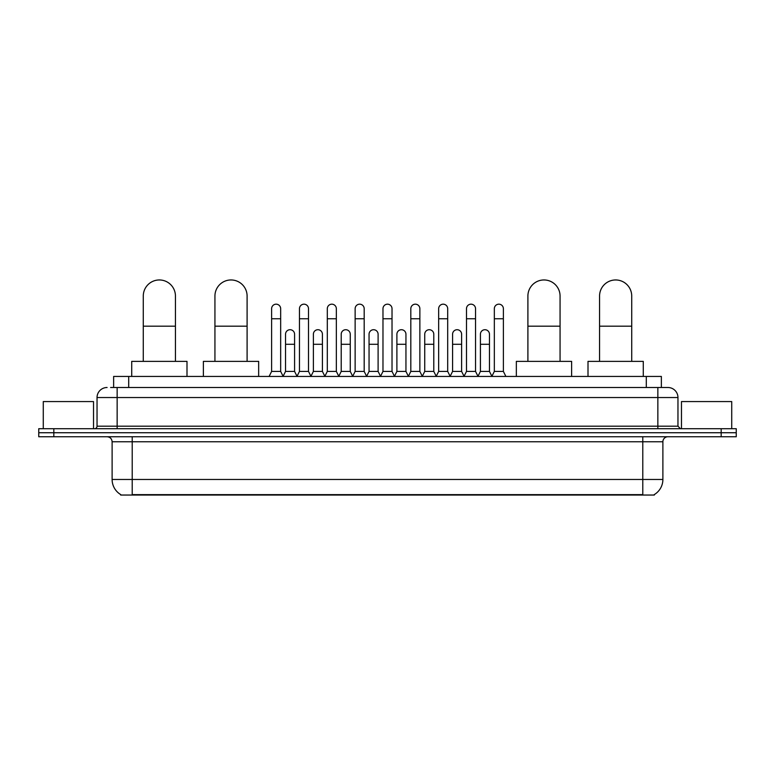 <?xml version="1.0" encoding="UTF-8"?>
<svg xmlns="http://www.w3.org/2000/svg" width="775" height="775" viewBox="0 0 775 775"><rect width="100%" height="100%" fill="white"/><g stroke="black" fill="none" stroke-linecap="round" stroke-linejoin="round"><path stroke-width="1.16" d="M113.634 387.5L113.634 376.447L661.366 376.447L661.366 387.5M654.342 494.547L654.342 495.041L120.658 495.041L120.658 494.547M120.813 494.634A17.593 17.593 0 0 1 112.113 479.463L132.215 479.463L132.215 494.634L642.785 494.634L642.785 479.463L662.887 479.463L662.887 441.769A5.028 5.028 0 0 1 667.905 436.751M112.113 479.463L112.113 441.769C111.823 438.718 110.147 437.042 107.095 436.751M654.187 494.634A17.593 17.593 0 0 0 662.887 479.463M53.824 428.711L736.25 428.711L736.25 432.731L38.75 432.731L38.75 436.751L53.824 436.751L53.824 432.731L38.75 432.731L38.75 428.711L53.824 428.711L53.824 432.731L736.25 432.731L736.25 436.751L53.824 436.751M110.844 387.5L667.905 387.5A10.046 10.046 0 0 1 677.96 397.546L677.96 426.192L680.469 428.711M110.612 387.5L117.141 387.5L117.141 397.546L97.04 397.546L97.04 426.192A2.509 2.509 0 0 1 94.531 428.711M107.095 387.5A10.046 10.046 0 0 0 97.04 397.546M677.96 397.546L657.859 397.546L657.859 387.5L667.905 387.5M93.523 428.711L93.523 401.566L43.274 401.566L43.274 428.711M731.726 428.711L731.726 401.566L681.477 401.566L681.477 428.711M143.278 361.373L143.278 296.04A16.081 16.081 0 0 1 159.359 279.959A16.081 16.081 0 0 1 175.441 296.04A16.081 16.081 0 0 0 159.359 279.959M175.441 361.373L175.441 296.04M186.998 376.447L186.998 361.373L131.721 361.373L131.721 376.447M214.937 361.373L214.937 296.04A16.081 16.081 0 0 1 231.018 279.959A16.081 16.081 0 0 1 247.099 296.04A16.081 16.081 0 0 0 231.018 279.959M247.099 361.373L247.099 296.04M258.656 376.447L258.656 361.373L203.379 361.373L203.379 376.447M527.901 361.373L527.901 296.04A16.081 16.081 0 0 1 543.982 279.959A16.081 16.081 0 0 1 560.063 296.04A16.081 16.081 0 0 0 543.982 279.959M560.063 361.373L560.063 296.04M571.621 376.447L571.621 361.373L516.344 361.373L516.344 376.447M599.559 361.373L599.559 296.04A16.081 16.081 0 0 1 615.641 279.959A16.081 16.081 0 0 1 631.722 296.04A16.081 16.081 0 0 0 615.641 279.959M631.722 361.373L631.722 296.04M643.279 376.447L643.279 361.373L588.002 361.373L588.002 376.447M269.109 376.447L271.618 371.419L280.666 371.419L283.175 376.447M280.666 371.419L280.666 308.702A4.524 4.524 0 0 0 276.142 304.178A4.524 4.524 0 0 1 276.423 304.188M271.618 371.419L271.618 318.757L280.666 318.757M271.618 318.757L271.618 308.702A4.524 4.524 0 0 1 276.142 304.178M296.941 376.447L299.46 371.419L308.508 371.419L311.017 376.447M308.508 371.419L308.508 308.702A4.524 4.524 0 0 0 303.984 304.178A4.524 4.524 0 0 1 304.265 304.188M299.46 371.419L299.46 318.757L308.508 318.757M299.46 318.757L299.46 308.702A4.524 4.524 0 0 1 303.984 304.178M324.783 376.447L327.302 371.419L336.34 371.419L338.859 376.447M336.34 371.419L336.34 308.702A4.524 4.524 0 0 0 331.816 304.178A4.524 4.524 0 0 1 332.107 304.188M327.302 371.419L327.302 318.757L336.34 318.757M327.302 318.757L327.302 308.702A4.524 4.524 0 0 1 331.816 304.178M352.625 376.447L355.134 371.419L364.182 371.419L366.691 376.447M364.182 371.419L364.182 308.702A4.524 4.524 0 0 0 359.658 304.178A4.524 4.524 0 0 1 359.949 304.188M355.134 371.419L355.134 318.757L364.182 318.757M355.134 318.757L355.134 308.702A4.524 4.524 0 0 1 359.658 304.178M380.467 376.447L382.976 371.419L392.024 371.419L394.533 376.447M392.024 371.419L392.024 308.702A4.524 4.524 0 0 0 387.5 304.178A4.524 4.524 0 0 1 387.781 304.188M382.976 371.419L382.976 318.757L392.024 318.757M382.976 318.757L382.976 308.702A4.524 4.524 0 0 1 387.5 304.178M408.309 376.447L410.818 371.419L419.866 371.419L422.375 376.447M419.866 371.419L419.866 308.702A4.524 4.524 0 0 0 415.342 304.178A4.524 4.524 0 0 1 415.623 304.188M410.818 371.419L410.818 318.757L419.866 318.757M410.818 318.757L410.818 308.702A4.524 4.524 0 0 1 415.342 304.178M436.141 376.447L438.66 371.419L447.698 371.419L450.217 376.447M447.698 371.419L447.698 308.702A4.524 4.524 0 0 0 443.184 304.178A4.524 4.524 0 0 1 443.465 304.188M438.66 371.419L438.66 318.757L447.698 318.757M438.66 318.757L438.66 308.702A4.524 4.524 0 0 1 443.184 304.178M463.983 376.447L466.492 371.419L475.54 371.419L478.059 376.447M475.54 371.419L475.54 308.702A4.524 4.524 0 0 0 471.016 304.178A4.524 4.524 0 0 1 471.307 304.188M466.492 371.419L466.492 318.757L475.54 318.757M466.492 318.757L466.492 308.702A4.524 4.524 0 0 1 471.016 304.178M491.825 376.447L494.334 371.419L503.382 371.419L505.891 376.447M503.382 371.419L503.382 308.702A4.524 4.524 0 0 0 498.858 304.178A4.524 4.524 0 0 1 499.139 304.188M494.334 371.419L494.334 318.757L503.382 318.757M494.334 318.757L494.334 308.702A4.524 4.524 0 0 1 498.858 304.178M283.098 376.292L285.539 371.419L294.587 371.419L297.019 376.292M294.587 371.419L294.587 334.228A4.524 4.524 0 0 0 290.344 329.724A4.524 4.524 0 0 1 294.587 334.228M285.539 371.419L285.539 344.284L294.587 344.284M285.539 344.284L285.539 334.228A4.524 4.524 0 0 1 290.344 329.724M310.94 376.292L313.381 371.419L322.419 371.419L324.861 376.292M322.419 371.419L322.419 334.228A4.524 4.524 0 0 0 318.186 329.724A4.524 4.524 0 0 1 322.419 334.228M313.381 371.419L313.381 344.284L322.419 344.284M313.381 344.284L313.381 334.228A4.524 4.524 0 0 1 318.186 329.724M338.782 376.292L341.213 371.419L350.261 371.419L352.702 376.292M350.261 371.419L350.261 334.228A4.524 4.524 0 0 0 346.028 329.724A4.524 4.524 0 0 1 350.261 334.228M341.213 371.419L341.213 344.284L350.261 344.284M341.213 344.284L341.213 334.228A4.524 4.524 0 0 1 346.028 329.724M366.623 376.292L369.055 371.419L378.103 371.419L380.544 376.292M378.103 371.419L378.103 334.228A4.524 4.524 0 0 0 373.86 329.724A4.524 4.524 0 0 1 378.103 334.228M369.055 371.419L369.055 344.284L378.103 344.284M369.055 344.284L369.055 334.228A4.524 4.524 0 0 1 373.86 329.724M394.456 376.292L396.897 371.419L405.945 371.419L408.377 376.292M405.945 371.419L405.945 334.228A4.524 4.524 0 0 0 401.702 329.724A4.524 4.524 0 0 1 405.945 334.228M396.897 371.419L396.897 344.284L405.945 344.284M396.897 344.284L396.897 334.228A4.524 4.524 0 0 1 401.702 329.724M422.298 376.292L424.739 371.419L433.787 371.419L436.218 376.292M433.787 371.419L433.787 334.228A4.524 4.524 0 0 0 429.544 329.724A4.524 4.524 0 0 1 433.787 334.228M424.739 371.419L424.739 344.284L433.787 344.284M424.739 344.284L424.739 334.228A4.524 4.524 0 0 1 429.544 329.724M450.139 376.292L452.581 371.419L461.619 371.419L464.06 376.292M461.619 371.419L461.619 334.228A4.524 4.524 0 0 0 457.386 329.724A4.524 4.524 0 0 1 461.619 334.228M452.581 371.419L452.581 344.284L461.619 344.284M452.581 344.284L452.581 334.228A4.524 4.524 0 0 1 457.386 329.724M477.981 376.292L480.413 371.419L489.461 371.419L491.902 376.292M489.461 371.419L489.461 334.228A4.524 4.524 0 0 0 485.228 329.724A4.524 4.524 0 0 1 489.461 334.228M480.413 371.419L480.413 344.284L489.461 344.284M480.413 344.284L480.413 334.228A4.524 4.524 0 0 1 485.228 329.724M640.77 495.041L640.77 494.547M134.23 495.041L134.23 494.547M128.708 387.5L128.708 376.447M646.292 387.5L646.292 376.447M642.785 436.751L642.785 441.769L112.113 441.769M662.887 441.769L642.785 441.769L642.785 479.463L132.215 479.463L132.215 436.751M721.176 436.751L721.176 428.711M117.141 428.711L117.141 426.192L677.96 426.192M97.04 426.192L117.141 426.192L117.141 397.546L657.859 397.546L657.859 428.711M143.278 326.188L175.441 326.188M214.937 326.188L247.099 326.188M527.901 326.188L560.063 326.188M599.559 326.188L631.722 326.188"/></g></svg>
